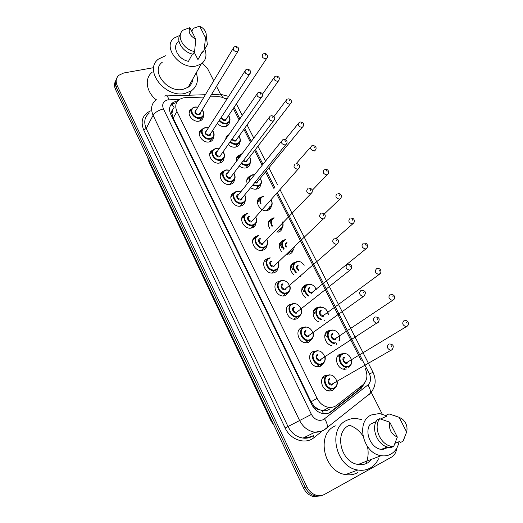 <?xml version="1.0" encoding="UTF-8"?>
<svg xmlns="http://www.w3.org/2000/svg" width="523" height="523" viewBox="0 0 523 523"><rect width="100%" height="100%" fill="white"/><g stroke="black" fill="none" stroke-linecap="round" stroke-linejoin="round"><path stroke-width="0.78" d="M346.821 368.918L344.696 369.271C337.257 369.558 333.262 356.725 339.943 354.228L342.245 353.738L337.172 356.934M350.024 365.904L348.547 367.898M331.804 345.526C324.79 344.579 322.005 333.02 328.209 330.843L330.438 330.392M318.54 321.71C312.421 319.357 311.139 309.616 316.637 307.786L318.474 307.38M305.857 298.084C300.522 292.985 300.313 288.637 305.223 285.055L306.452 284.741L301.941 288.539M293.573 274.712C289.193 269.626 289.33 265.599 293.972 262.631L294.835 262.402L290.566 266.318M281.609 251.609C278.086 246.679 278.511 242.986 282.878 240.521L279.374 244.372M293.142 250.092C292.671 252.04 291.514 253.361 289.67 254.054L288.944 254.256M269.927 228.773C267.188 224.099 267.854 220.745 271.934 218.719L268.345 222.693M282.191 227.93C281.773 229.983 280.59 231.362 278.628 232.062L278.275 232.166M271.378 206.082C271.019 208.232 269.809 209.664 267.743 210.37L267.743 210.37C260.049 213.109 253.027 199.531 260.925 197.269L261.134 197.204M260.702 184.541C260.434 186.652 259.316 188.09 257.355 188.862L257.009 188.973C254.884 189.516 252.74 189.097 250.582 187.705M250.157 163.313C249.974 165.366 248.955 166.804 247.091 167.635L246.411 167.863C243.966 168.419 241.587 167.798 239.273 165.994M239.743 142.38C239.639 144.368 238.717 145.806 236.958 146.682L235.958 147.035C233.193 147.584 230.61 146.754 228.205 144.538M229.46 121.735C229.434 123.67 228.597 125.095 226.949 126.01L225.648 126.488C222.556 127.004 219.791 125.958 217.352 123.336M335.367 387.589L332.51 390.472L329.549 391.041C322.011 391.027 318.396 378.149 325.136 375.553L327.836 375.011L322.253 378.384M323.58 363.054L320.527 366.231L317.945 366.754C310.27 367.074 306.321 354.038 313.257 351.521L315.585 351.025M311.943 338.891L308.714 342.33L306.517 342.813C298.731 343.48 294.41 330.281 301.555 327.836L303.497 327.391M300.457 315.081L297.077 318.782L295.273 319.2C287.375 320.233 282.655 306.864 290.017 304.491L291.559 304.111M289.114 291.631L285.604 295.56L284.198 295.907C276.216 297.332 271.058 283.78 278.641 281.472L279.792 281.178M277.909 268.528C277.406 270.548 276.203 271.934 274.287 272.673L273.294 272.934C265.239 274.758 259.604 261.023 267.43 258.78L268.175 258.578M266.848 245.764C266.403 247.909 265.168 249.353 263.134 250.099L262.546 250.269C254.446 252.498 248.307 238.586 256.368 236.403L252.596 240.737M255.937 223.301C255.564 225.57 254.302 227.08 252.138 227.845L251.942 227.904C243.862 230.545 237.161 216.515 245.424 214.352L245.627 214.293M245.15 201.237C244.856 203.506 243.633 205.042 241.482 205.84L241.293 205.899C233.461 208.612 226.381 195.197 234.284 192.719L234.552 192.627M234.5 179.461C234.304 181.664 233.193 183.2 231.159 184.063L230.597 184.253C222.994 186.757 215.875 174.1 223.314 171.387L220.157 175.695M223.994 157.998C223.883 160.13 222.876 161.659 220.968 162.581L220.046 162.901C212.665 165.209 205.526 153.272 212.501 150.356L209.651 154.54M213.613 136.836C213.587 138.902 212.684 140.412 210.9 141.387L209.638 141.844C202.466 143.956 195.334 132.692 201.852 129.606L199.289 133.653M203.369 115.982C203.414 117.969 202.61 119.466 200.95 120.467L199.368 121.068C192.399 123.003 185.286 112.367 191.366 109.144L189.078 113.027M203.95 97.082L185.103 97.683L183.03 97.925L179.546 99.318C175.617 102.24 174.747 106.293 176.951 111.471L317.075 398.376C319.913 403.704 323.972 406.711 329.248 407.384C332.112 407.594 334.622 406.868 336.799 405.207L362.753 384.967C367.323 380.672 368.1 375.083 365.087 368.185M318.546 409.391L314.264 406.41C315.264 408.28 316.696 409.267 318.546 409.391L322.966 410.725C325.554 411.052 327.914 410.398 330.033 408.777M173.459 108.307L172.616 109.876C171.466 110.876 171.237 112.17 171.93 113.772L170.648 114.079M171.93 113.772L172.616 109.876M172.021 113.962L173.178 118.126L311.067 401.782L314.153 406.181M226.622 99.579C223.687 97.579 220.621 96.605 217.424 96.657L210.063 96.892M361.151 360.425L276.582 193.732M274.144 188.934L265.534 171.956M262.154 165.294L254.642 150.487M250.55 142.433L243.901 129.318M239.122 119.898L233.31 108.444M225.766 139.183C225.831 137.189 226.714 135.732 228.42 134.823L225.799 138.615M236.35 161.483C235.801 158.613 236.716 156.573 239.096 155.357L239.554 155.181M247.287 183.769C246.058 180.18 246.934 177.65 249.935 176.166L250.327 176.029M300.862 276.353L299.771 276.641M322.057 495.34L315.245 495.994C310.871 494.902 307.544 492.078 305.262 487.528L116.368 87.557C114.968 84.438 115.001 81.608 116.452 79.045C115.001 81.608 114.968 84.438 116.368 87.557L305.262 487.528C307.544 492.078 310.871 494.902 315.245 495.994L322.057 495.34M320.338 495.935L313.552 496.582C309.191 495.497 305.877 492.686 303.608 488.149L115.544 89.459C114.151 86.354 114.177 83.523 115.629 80.973M177.938 100.671L173.316 102.286C169.452 105.201 168.602 109.215 170.76 114.315L311.911 404.789C314.689 410.045 318.69 413.02 323.9 413.713C326.783 413.941 329.333 413.209 331.536 411.523L361.223 388.308L364.871 382.705M170.138 106.208L172.263 104.201L175.806 102.75M202.394 63.067L207.657 68.775L213.73 80.79M396.702 448.296C396.225 452.408 394.453 455.376 391.374 457.213L324.652 494.313C322.266 495.608 319.703 495.974 316.951 495.399C312.564 494.3 309.224 491.47 306.929 486.9L117.198 85.641C115.439 81.516 115.962 78.071 118.78 75.305L123.696 73.004L153.697 67.657M216.522 86.315L220.529 94.245M371.212 392.315L382.169 413.987M362.537 385.131L359.406 389.282L329.013 412.987M196.23 72.867C198.773 80.477 197.145 86.472 191.346 90.845L185.116 93.388C165.203 98.514 143.237 69.899 158.554 59.034L165.516 55.765M156.116 99.743C146.12 91.813 144.315 78.293 152.16 72.22M204.872 49.325C207.115 55.549 205.899 60.433 201.224 63.969L196.027 66.022C179.794 69.879 161.81 46.41 174.342 37.891L179.729 35.446M192.824 78.921C192.562 82.431 191.006 85.203 188.149 87.243L183.102 89.315C167.367 93.303 150.153 70.697 162.339 62.204M206.65 38.996L207.383 44.71L202.728 52.535L202.323 51.738L197.962 59.629L194.223 52.202M200.754 54.569L197.962 59.629M192.163 32.066L191.863 31.092L193.281 28.34L199.623 26.15C204.271 28.543 206.474 31.753 206.232 35.767L205.5 37.663L199.623 26.15M205.5 37.663L204.205 49.862M192.399 54.039L188.483 61.315C178.036 59.485 171.485 46.312 178.539 41.546M189.097 85.563L189.352 86.295M190.215 92.826L189.862 95.193M195.798 39.245C189.973 35.969 188.019 32.099 189.921 27.641L195.798 39.245L194.595 51.516C183.142 49.724 175.623 35.218 183.351 30.053L189.921 27.641M194.595 51.516L193.15 54.202C182.906 52.575 175.172 40.323 180.487 34.27M378.489 458.802C376.606 462.881 373.84 465.96 370.186 468.033C366.44 470.079 362.341 470.739 357.889 470.007C335.57 467.294 327.326 428.448 346.657 420.407C349.737 418.877 353.038 418.256 356.562 418.544L361.511 419.577M357.673 472.615C353.979 474.623 349.952 475.276 345.592 474.57C323.717 471.981 315.879 434.038 334.897 426.108L335.4 425.866M398.99 441.732C397.983 447.407 395.277 451.532 390.89 454.108C387.922 455.723 384.66 456.239 381.117 455.67C362.929 453.552 355.555 421.623 371.245 414.987L379.482 413.497L386.817 415.922M372.095 459.122L367.649 462.901C364.76 464.463 361.602 464.98 358.177 464.444C340.623 462.495 333.87 431.893 349.135 425.415L349.913 425.049M404.887 436.77L402.932 441.405L400.265 442.458L399.742 441.438L395.002 443.314M380.561 418.988L386.909 416.099L386.399 415.092L388.981 413.915L396.395 416.282M399.127 417.289L402.331 419.041C406.332 422.695 407.777 427.023 406.652 432.037L399.127 417.289L388.981 413.915M406.652 432.037L402.932 441.405M376.122 421.59L370.121 424.316C364.165 432.423 371.101 448.263 381.234 449.394L382.744 449.538L388.517 447.263M382.437 448.924L382.744 449.538M349.475 425.245C354.829 427.095 359.288 430.606 362.851 435.77M367.466 446.57C368.748 452.768 368.192 458.494 365.799 463.751M397.33 437.091C391.08 434.083 388.563 429.122 389.779 422.192L397.33 437.091L393.682 446.479L391.629 446.315C380.469 445.034 372.932 427.343 379.691 418.714L377.135 419.884C370.389 428.481 377.874 446.08 388.988 447.348L391.034 447.511L393.682 446.479M389.779 422.192L379.691 418.714M323.534 413.68L322.005 410.568M174.094 107.535L171.675 103.691M361.661 386.798L361.432 385.994M314.264 406.41L313.159 406.946M173.178 118.126L176.951 111.471M311.067 401.782L317.075 398.376M273.96 425.304L271.064 420.937L271.666 420.446M326.319 336.734L325.071 334.243M315.029 314.166L313.48 311.074M303.889 291.912L302.052 288.232M292.906 269.953L290.775 265.704M282.067 248.294L279.661 243.489M268.9 221.987L268.698 221.582M258.545 201.29L257.885 199.969M247.503 179.219L247.222 178.657M236.984 158.201L236.697 157.626M226.603 137.451L226.315 136.876M148.963 160.319L149.094 162.228L271.051 420.91M303.608 488.149L306.929 486.9M115.544 89.459L117.198 85.641M179.409 99.416L167.582 99.919C163.117 101.312 161.731 104.306 163.431 108.902L311.414 414.412C314.526 419.642 318.514 421.394 323.364 419.675L367.891 384.954C370.879 382.136 371.382 378.456 369.395 373.906L277.425 192.778M323.351 430.802L314.957 432.22C308.217 431.142 303.079 427.199 299.535 420.394L153.102 115.308C150.343 108.751 151.402 103.528 156.272 99.625M321.704 431.508L314.022 437.607C305.504 444.877 290.494 440 285.159 428.023L143.694 129.979L146.198 128.436L153.102 115.308C155.089 112.327 158.534 110.196 163.431 108.902M325.809 429.226L327.117 427.644C327.712 425.291 326.875 422.375 324.6 418.89M143.694 129.979C140.301 121.107 142.55 114.759 150.441 110.922M149.375 112.988C144.583 116.864 143.524 122.009 146.198 128.436L288.029 426.585C291.455 433.221 296.463 437.051 303.052 438.084L311.283 436.672M311.414 414.412L285.159 428.023M274.98 187.973L266.344 170.969M262.958 164.294L255.427 149.46M251.328 141.393L244.659 128.259M239.867 118.819L234.043 107.346M227.067 98.899L223.903 98.03M314.022 437.607L313.408 435.489C310.316 437.744 306.864 438.607 303.052 438.084L314.957 432.22C318.442 432.292 321.632 431.423 324.535 429.625L370.121 393.466C370.833 391.106 370.088 388.269 367.891 384.954M368.715 395.113L370.121 393.466C375.658 387.36 376.625 380.313 373.036 372.33L280.093 189.771M369.395 373.906L373.036 372.33M236.285 103.992L236.703 104.548M222.635 97.52C221.523 94.683 220.209 93.617 218.692 94.317L211.501 94.539M168.975 99.756C167.916 96.474 166.66 95.206 165.209 95.938L164.085 96.075M189.64 112.072L189.208 112.092M269.796 209.2L269.077 207.768M359.406 389.282L361.223 388.308M329.771 412.438L331.536 411.523M203.748 114.929L201.715 117.668L200.309 118.205C194.138 119.904 187.835 110.477 193.222 107.64L194.785 107.038M197.857 107.235L195.112 107.169C188.123 108.359 193.536 119.368 200.27 117.597C203.872 116.165 204.493 113.596 202.12 109.889M200.571 112.425C200.793 113.753 200.257 114.602 198.975 114.982C194.733 114.027 193.85 112.295 196.328 109.784M233.049 48.6L196.118 110.131C194.733 112.445 195.674 113.857 198.936 114.367L200.361 112.772M238.599 50.339L237.102 51.829C233.526 51.136 232.46 49.58 233.912 47.162L234.814 46.645M236.952 48.299L236.527 47.482L236.952 48.299M229.911 120.643L227.832 123.258L226.668 123.683C223.805 124.134 221.288 123.121 219.13 120.63M219.49 120.087C221.497 122.506 223.883 123.506 226.642 123.082C230.028 121.735 230.643 119.264 228.492 115.668M226.877 118.093L225.341 120.493C223.151 120.617 221.759 119.623 221.17 117.518M221.837 116.498C221.719 118.688 222.876 119.819 225.308 119.891L226.655 118.42M267.377 57.484L265.972 58.87C262.428 58.151 261.402 56.602 262.879 54.215L263.657 53.771M265.449 54.595L265.874 55.399L265.449 54.595M222.582 115.661L222.21 115.936M214.018 135.784L211.75 138.628L210.625 139.04C204.271 140.896 197.956 130.92 203.735 128.2L205.023 127.723M208.35 127.952L205.356 127.867C198.367 129.168 203.859 140.327 210.586 138.432C214.116 136.987 214.757 134.418 212.521 130.717M210.867 133.234C211.057 134.548 210.527 135.398 209.272 135.784C204.983 134.823 204.107 133.064 206.657 130.502L206.722 130.489M244.829 71.318L206.5 130.828C204.97 133.182 205.885 134.633 209.239 135.176L210.651 133.568M250.38 73.109L248.902 74.599C245.228 73.88 244.195 72.285 245.797 69.814L246.529 69.402M248.771 71.089L248.34 70.259L248.771 71.089M224.419 156.926L221.902 159.875L221.079 160.162C214.541 162.189 208.219 151.611 214.404 149.042L215.398 148.689M218.993 148.97L215.738 148.846C208.762 150.264 214.325 161.574 221.046 159.554C224.491 158.103 225.165 155.527 223.06 151.84M221.307 154.331L219.712 156.874C216.359 157.874 213.58 152.239 217.065 151.513L217.261 151.474M256.786 94.375L217.025 151.807C215.352 154.207 216.241 155.691 219.68 156.266L221.079 154.658M262.343 96.232L260.885 97.729C257.113 96.971 256.107 95.336 257.865 92.819L258.427 92.506M260.774 94.225L260.336 93.382L260.774 94.225M234.958 178.376L231.676 181.573C224.942 183.776 218.634 172.564 225.23 170.178L225.916 169.942M229.793 170.282L226.269 170.112C219.294 171.649 224.936 183.122 231.643 180.971C235.004 179.507 235.71 176.944 233.755 173.276M231.892 175.728L230.297 178.251C226.949 179.311 224.132 173.603 227.61 172.819L227.95 172.753M268.933 117.773L227.708 173.074C225.884 175.512 226.734 177.036 230.27 177.643L231.65 176.048M274.49 119.715L273.052 121.205C269.182 120.408 268.207 118.734 270.13 116.171L270.502 115.975M272.967 117.721L272.522 116.871L272.967 117.721M245.64 200.126L242.417 203.284C235.481 205.67 229.211 193.791 236.219 191.608L236.586 191.49L236.219 191.608M240.75 191.895L236.945 191.673C229.976 193.333 235.696 204.964 242.391 202.682C245.66 201.218 246.398 198.668 244.594 195.02M242.62 197.433L241.025 199.923C237.684 201.054 234.827 195.262 238.305 194.419L238.795 194.327M281.269 141.53L238.54 194.641C236.553 197.106 237.377 198.668 240.998 199.322L242.365 197.746M286.82 143.57L285.414 145.054C281.439 144.211 280.498 142.491 282.583 139.896L282.766 139.798M285.342 141.589L284.891 140.72L285.342 141.589M240.22 141.269L237.926 143.975L237.03 144.289C234.513 144.773 232.186 143.988 230.035 141.936M228.577 135.124L228.956 134.574M230.401 141.419C232.415 143.387 234.611 144.145 237.004 143.688C240.312 142.328 240.953 139.863 238.933 136.281M237.22 138.68L235.683 141.073C234.154 141.302 232.892 140.707 231.905 139.288M232.304 138.726C233.108 140.079 234.232 140.661 235.657 140.471L236.991 139M279.21 79.986L277.824 81.372C274.189 80.62 273.189 79.032 274.81 76.606L275.418 76.26M277.314 77.097L277.746 77.92L277.314 77.097M250.661 162.189L247.529 165.176C245.352 165.667 243.234 165.098 241.181 163.483M238.475 158.632C238.37 156.495 239.233 154.985 241.057 154.095L241.822 153.827M241.874 154.076C240.116 154.723 239.168 155.991 239.037 157.881M241.561 162.98C243.476 164.503 245.464 165.039 247.503 164.582C250.733 163.209 251.406 160.744 249.517 157.181M247.699 159.548L246.17 161.927L243.064 160.999M243.443 160.502L246.143 161.326L247.464 159.861M291.219 102.835L289.853 104.214C286.127 103.436 285.153 101.808 286.918 99.337L287.362 99.089M289.356 99.945L289.794 100.776L289.356 99.945M261.245 183.403L258.172 186.345L252.57 185.273M249.366 181.187C248.588 178.238 249.438 176.179 251.909 175.002L252.387 174.845M254.472 174.839L252.753 175.015C250.242 175.918 249.268 177.781 249.831 180.612M252.975 184.782L258.146 185.75C261.291 184.377 261.99 181.926 260.245 178.389M258.323 180.716L256.8 183.063L254.603 182.795M255.008 182.292L256.924 182.422L258.074 181.023M258.055 181.043L302.065 127.409C298.247 126.586 297.299 124.919 299.215 122.408L299.483 122.271M301.581 123.14L302.026 123.99L301.581 123.14M233.369 193.876L233.552 193.046L233.395 193.843M256.466 222.203L253.152 225.348C246 227.688 240.044 215.247 247.372 213.345L247.372 213.345M247.765 213.534C240.802 215.326 246.608 227.113 253.295 224.7C256.46 223.243 257.224 220.719 255.597 217.11M251.909 221.902C248.569 223.099 245.673 217.228 249.144 216.319M249.517 216.515C247.386 218.987 248.157 220.582 251.844 221.321L253.224 219.758M299.346 167.811L297.914 169.289C293.874 168.36 292.978 166.595 295.227 163.993M297.92 165.824L297.463 164.941L297.92 165.824M267.436 244.601L263.854 247.765C256.695 249.746 251.223 237.422 258.362 235.494M258.741 235.703C251.785 237.619 257.669 249.582 264.344 247.026C267.384 245.601 268.194 243.117 266.776 239.586M262.938 244.189C259.611 245.457 256.669 239.501 260.14 238.527M260.519 238.743C258.395 241.181 259.14 242.816 262.736 243.646L264.239 242.09M312.068 192.438L310.512 193.928C306.556 192.902 305.7 191.098 307.936 188.515M310.688 190.45L310.224 189.555L310.688 190.45M269.593 257.924L270.156 257.78M278.556 267.331L275.569 270.26L274.699 270.489C267.58 272.11 262.559 259.951 269.482 257.963M269.868 258.185C262.925 260.238 268.894 272.365 275.556 269.672C278.511 268.234 279.341 265.749 278.033 262.232M274.13 266.795C270.809 268.129 267.822 262.088 271.287 261.049M271.679 261.278C269.567 263.69 270.273 265.364 273.791 266.292L323.312 218.954C319.448 217.836 318.625 215.992 320.841 213.423M324.986 217.463L323.789 218.732C326.149 217.025 325.79 212.907 321.743 213.181M323.665 215.463L323.194 214.554L323.665 215.463M260.598 203.787C259.068 200.165 259.839 197.642 262.919 196.203L262.919 196.203M263.468 196.334C260.526 197.57 259.722 199.884 261.042 203.284M315.781 149.598L314.467 150.957C310.557 150.094 309.636 148.388 311.708 145.839L311.786 145.799M314.003 146.695L314.454 147.551L314.003 146.695M243.613 215.299L243.633 216.437M243.64 216.47L243.796 217.503M252.766 225.91L254.825 226.008M271.96 204.924L266.442 210.619M268.94 207.219C271.993 205.84 272.718 203.401 271.117 199.897M282.825 226.747L279.903 229.558C282.597 228.492 283.577 226.263 282.845 222.87M272.078 226.492C269.776 222.406 270.404 219.49 273.954 217.745M274.333 217.941C271.051 219.536 270.45 222.229 272.522 226.021M328.346 173.531L326.947 174.898C323.064 173.937 322.181 172.191 324.312 169.661M326.607 170.609L327.065 171.479L326.607 170.609M254.086 237.815L254.289 238.913M279.883 228.976C282.819 227.623 283.584 225.217 282.165 221.772M293.828 248.889L290.997 251.609C293.011 250.844 294.089 249.229 294.227 246.758M283.839 249.438C280.727 245.078 281.099 241.809 284.957 239.639M285.349 239.854C281.753 241.874 281.4 244.921 284.303 248.994M341.101 197.844L339.597 199.217C335.786 198.165 334.942 196.38 337.06 193.863M339.414 194.902L339.878 195.785L339.414 194.902M264.906 260.526L265.22 261.493M287.14 242.855C285.623 243.698 285.46 244.986 286.643 246.712M285.081 239.599L285.414 239.514M286.186 247.157C284.787 245.143 284.976 243.633 286.748 242.639M280.858 280.714L281.792 280.485M289.827 290.396L286.937 293.226L285.708 293.527C278.648 294.795 274.045 282.799 280.759 280.746M286.924 292.638C293.789 290.357 287.755 278.236 281.158 280.988C274.229 283.178 280.282 295.482 286.924 292.638M285.48 289.722C282.165 291.128 279.138 285.002 282.597 283.897M282.995 284.139C280.903 286.526 281.577 288.232 285.002 289.252L286.715 287.755M338.106 242.901L336.322 244.385C332.543 243.169 331.759 241.286 333.955 238.736M336.851 240.881L336.374 239.959L336.851 240.881M292.285 303.83L293.586 303.53M301.333 308.936C302.307 312.519 301.353 315.042 298.47 316.52L296.887 316.886C289.899 317.814 285.689 305.975 292.2 303.863M298.456 315.938C305.308 313.512 299.189 301.222 292.612 304.118C285.689 306.445 291.827 318.932 298.456 315.938M296.992 312.976C293.684 314.46 290.618 308.243 294.07 307.066M294.475 307.328C292.403 309.688 293.037 311.427 296.378 312.538L298.182 311.1M351.436 268.757L349.541 270.214C345.86 268.907 345.108 266.985 347.285 264.448M350.253 266.71L349.763 265.769L350.253 266.71M303.87 327.287L305.537 326.921M312.813 337.59L310.165 340.153L308.23 340.571C301.34 341.173 297.482 329.483 303.811 327.313M310.159 339.577C316.997 337.008 310.786 324.535 304.223 327.588C297.319 330.052 303.549 342.722 310.159 339.577M308.675 336.57C305.373 338.133 302.261 331.824 305.707 330.575M306.125 330.85C304.072 333.19 304.674 334.962 307.916 336.158L309.806 334.792M364.982 295.044L363.792 296.306L362.982 296.469C359.393 295.07 358.68 293.109 360.824 290.585M363.871 292.965L363.374 292.011L363.871 292.965M315.631 351.083L317.657 350.665M324.541 361.726L322.031 364.132L319.756 364.59C312.97 364.884 309.446 353.339 315.585 351.103M322.031 363.557C328.856 360.837 322.554 348.187 316.01 351.391C309.113 354.006 315.441 366.858 322.031 363.557M320.521 360.504C317.232 362.145 314.075 355.745 317.513 354.424M317.938 354.718C315.918 357.039 316.48 358.843 319.638 360.112L321.593 358.843L320.475 359.981L319.638 360.112L376.645 323.149C373.154 321.665 372.474 319.671 374.592 317.154M378.744 321.776L377.606 322.966L376.645 323.149L377.959 322.593C380.182 319.128 379.371 317.252 375.521 316.977M377.717 319.651L377.214 318.677L377.717 319.651M337.126 381.581C337.544 384.804 336.524 387.098 334.073 388.458L331.471 388.955C324.796 388.955 321.567 377.541 327.529 375.239L329.935 374.762M334.079 387.889C340.885 385.02 334.491 372.18 327.967 375.547C321.089 378.312 327.503 391.354 334.079 387.889M332.543 384.797C329.268 386.517 326.058 380.018 329.49 378.626M329.928 378.933C327.934 381.241 328.464 383.071 331.53 384.425L333.484 383.366M392.721 348.959L391.649 350.07L390.55 350.266C387.151 348.704 386.497 346.671 388.589 344.16M391.786 346.775L391.276 345.788L391.786 346.775M295.907 272.633C291.899 268.129 291.971 264.527 296.116 261.84M296.515 262.069C292.625 264.612 292.579 267.992 296.391 272.202M354.051 222.55L352.443 223.909C348.717 222.772 347.906 220.948 350.005 218.444M352.417 219.575L352.894 220.471L352.417 219.575M298.339 265.122C296.489 266.586 296.704 268.175 298.993 269.888M296.227 261.807L296.894 261.631C299.208 261.807 300.261 260.519 304.262 265.187M298.476 270.345C296.011 268.299 295.835 266.482 297.94 264.893M308.328 296.083C303.307 291.605 303.013 287.696 307.432 284.355M316.278 289.624C314.5 285.466 311.688 283.793 307.844 284.597C303.667 287.813 304.007 291.501 308.864 295.645M312.172 292.638L313.316 291.435L312.172 292.638M367.205 247.647L365.499 248.994C361.857 247.771 361.073 245.908 363.152 243.411M365.629 244.633L366.113 245.549L365.629 244.633M309.694 287.709C307.701 290.043 308.367 291.729 311.682 292.762L366.244 248.641C368.329 247.379 368.009 242.561 364.028 243.202M307.524 284.322L308.531 284.074M311.695 293.344C307.766 292.213 306.962 290.252 309.283 287.46M321.214 319.743C315.434 318.115 313.78 308.884 318.912 307.184M328.091 314.683C327.228 309.152 324.306 306.74 319.331 307.439C314.375 309.08 316.258 318.076 321.848 319.272M321.207 310.61C319.239 312.924 319.867 314.643 323.103 315.755L324.809 314.493M380.561 273.156L378.763 274.47C375.207 273.163 374.455 271.267 376.514 268.783M379.051 270.097L379.541 271.025L379.051 270.097M318.984 307.158L320.331 306.844M327.96 312.473L328.3 314.526M323.724 316.186C320.534 317.657 317.454 311.518 320.789 310.348M334.949 343.441C328.287 343.912 324.495 332.478 330.549 330.34M338.871 340.839C342.304 336.381 335.949 328.163 330.981 330.614C324.848 332.805 329.608 344.395 336.001 342.742M335.439 338.911L336.466 337.884L334.694 339.081L335.439 338.911M394.133 299.078L392.25 300.359C388.772 298.966 388.053 297.038 390.086 294.554M392.695 295.966L393.191 296.907L392.695 295.966M332.889 333.837C330.935 336.139 331.543 337.884 334.694 339.081L393.388 299.842C395.153 299.038 395.721 294.475 390.884 294.39M330.608 330.32L332.288 329.948M335.439 339.479C332.255 341.029 329.13 334.798 332.458 333.563M351.083 364.59L348.821 366.688L346.592 367.153C340.009 367.414 336.439 356.039 342.356 353.829M342.794 354.117C336.139 356.712 342.48 369.395 348.834 366.126C355.418 363.433 349.103 350.94 342.794 354.117M347.324 362.55L348.279 361.622L346.455 362.733L347.324 362.55M407.914 325.437L406.894 326.476L405.953 326.659C402.56 325.195 401.873 323.227 403.874 320.749M406.554 322.26L407.057 323.221L406.554 322.26M321.227 363.831L320.769 364.511M320.429 365.152L319.926 366.46M344.735 357.399C342.807 359.693 343.382 361.465 346.455 362.733L407.286 326.077C409.078 325.214 409.058 320.043 404.782 320.573M342.395 353.81L344.402 353.391M347.318 363.112C344.147 364.74 340.976 358.418 344.297 357.111M330.157 330.399L325.234 333.837M318.226 307.4L313.493 311.041M322.966 410.725L329.248 407.384M254.132 226.086L252.753 227.61M234.284 192.719L230.813 197.112M245.424 214.352L241.619 218.791M239.096 155.357L236.213 159.247M249.935 176.166L246.771 180.134M260.925 197.269L257.479 201.283M148.95 161.921L147.721 157.685M313.552 496.582L316.951 495.399M172.263 104.201L173.316 102.286M277.628 184.933L268.927 167.831M265.507 161.123L257.917 146.211M253.786 138.098L247.065 124.892M242.227 115.4L236.357 103.881M228.682 96.389L220.275 94.245M205.369 94.722L166.687 95.899M336.688 344.363L336.237 343.474M325.018 321.135L324.528 320.168M269.064 209.762L268.397 208.435M199.655 120.996L201.715 117.668C204.369 115.812 204.532 113.164 202.218 109.732M197.956 107.078L194.929 106.973M200.342 112.798L237.73 51.614C239.364 48.587 238.638 46.874 235.54 46.488M194.818 106.999L193.222 107.64M226.642 118.446L266.488 58.694C268.534 56.641 267.155 53.202 264.422 53.601M228.59 115.518C230.708 118.61 230.453 121.186 227.832 123.258L225.648 126.488M209.612 141.851L211.75 138.628C214.58 136.823 214.875 134.136 212.626 130.554M208.455 127.795L205.166 127.658M210.632 133.594L249.412 74.436C251.968 71.671 249.824 69.317 247.307 69.219M205.049 127.69L203.735 128.2M219.68 162.986L221.902 159.875C224.916 158.136 225.341 155.409 223.177 151.677M219.104 148.807L215.541 148.63M221.059 154.684L261.265 97.605C264.017 94.918 261.879 92.362 259.245 92.296M215.417 148.663L214.404 149.042M229.878 184.41L232.186 181.403C235.376 179.755 235.938 176.99 233.879 173.113M229.911 170.119L226.06 169.89M231.63 176.074L273.3 121.133C276.236 118.512 274.157 115.786 271.372 115.733M225.929 169.923L225.23 170.178M240.201 206.121L242.6 203.225C245.967 201.682 246.673 198.89 244.725 194.857M240.881 191.738L236.723 191.444M242.345 197.766L285.512 145.028C288.323 142.504 287.219 139.909 283.675 139.53M236.971 139.026L278.229 81.242C280.171 78.358 279.511 76.633 276.236 76.064M273.823 78.005L262.376 94.31M239.037 136.13C241.103 139.974 240.73 142.589 237.926 143.975L235.664 147.107M241.057 154.095L241.842 153.808M247.444 159.888L290.134 104.129C292.958 101.658 290.808 98.86 288.219 98.86M285.833 100.776L273.882 116.642M249.634 157.031C251.596 160.836 251.099 163.483 248.144 164.967L245.797 167.994M251.909 175.002L252.4 174.832M298.025 123.879L285.198 139.726M260.369 178.232C262.219 182.207 261.598 184.874 258.486 186.24L256.054 189.169M302.222 127.364C304.955 124.938 303.615 122.29 300.385 122.009M254.629 174.643L252.531 174.793M206.232 35.767L207.383 44.71M201.224 63.969L188.149 87.243M191.346 90.845L188.849 95.225M357.889 470.007L345.592 474.57M381.117 455.67L358.177 464.444M387.36 446.975L381.234 449.394M391.629 446.315L388.988 447.348M255.74 216.947C257.519 221.039 256.708 223.818 253.322 225.295L250.661 228.126M253.21 219.778L297.979 169.256C301.006 166.229 299.398 163.706 296.168 163.699M266.933 239.423C268.476 243.424 267.626 246.156 264.377 247.608L261.258 250.425M264.22 242.11L310.786 193.798C313.61 191.215 312.329 188.136 308.858 188.247M278.269 262.232C279.681 265.919 278.785 268.587 275.588 270.241L274.699 270.489L272.006 273.032M243.568 215.339L243.574 216.509M243.574 216.542L243.725 217.588M252.694 225.988L254.786 226.047M310.414 147.329L296.149 163.692M314.493 150.951C317.311 148.63 316.258 145.845 312.728 145.505M268.966 207.801C272.221 206.526 272.98 203.839 271.254 199.74M312.211 190.294L327.104 174.819C329.725 172.871 328.679 168.962 325.267 169.367M254.158 238.782L254.015 237.887M279.589 229.656L276.968 232.356M324.332 213.94L339.95 199.041C342.395 197.256 341.637 193.203 337.989 193.602M264.991 261.193L264.821 260.631M290.357 251.798L287.637 254.387M289.755 285.388C290.893 289.101 289.964 291.703 286.964 293.2L285.708 293.527L282.904 295.946M286.696 287.768L337.008 244.064C339.211 242.561 339.061 238.194 334.831 238.521M301.385 308.89C302.242 312.656 301.281 315.186 298.502 316.487L296.887 316.886L293.965 319.174M298.169 311.107L350.436 269.816C352.731 266.142 351.959 264.292 348.128 264.259M313.166 332.752C313.859 336.315 312.872 338.767 310.204 340.107L308.23 340.571L305.197 342.728M309.793 334.805L364.086 295.985C366.381 292.429 365.564 290.579 361.635 290.422M325.097 356.967C325.947 361.118 323.077 364.093 322.076 364.08L319.756 364.59L316.598 366.61M337.185 381.548C337.819 383.915 336.799 386.203 334.132 388.399L331.471 388.955L328.183 390.825M332.497 384.281L331.53 384.425L392.06 349.639C394.237 346.246 393.433 344.356 389.655 343.971M335.988 238.521L352.992 223.648C355.254 222.131 354.659 217.607 350.907 218.209M377.351 268.593C381.502 267.9 381.653 272.96 379.711 274.039L324.796 314.5M328.346 314.493L328.019 312.434M339.492 340.427L339.813 335.975M343.31 369.107L346.592 367.153L348.874 366.636C351.469 364.858 352.404 362.498 351.685 359.556M319.88 366.473L320.416 365.159"/></g></svg>
